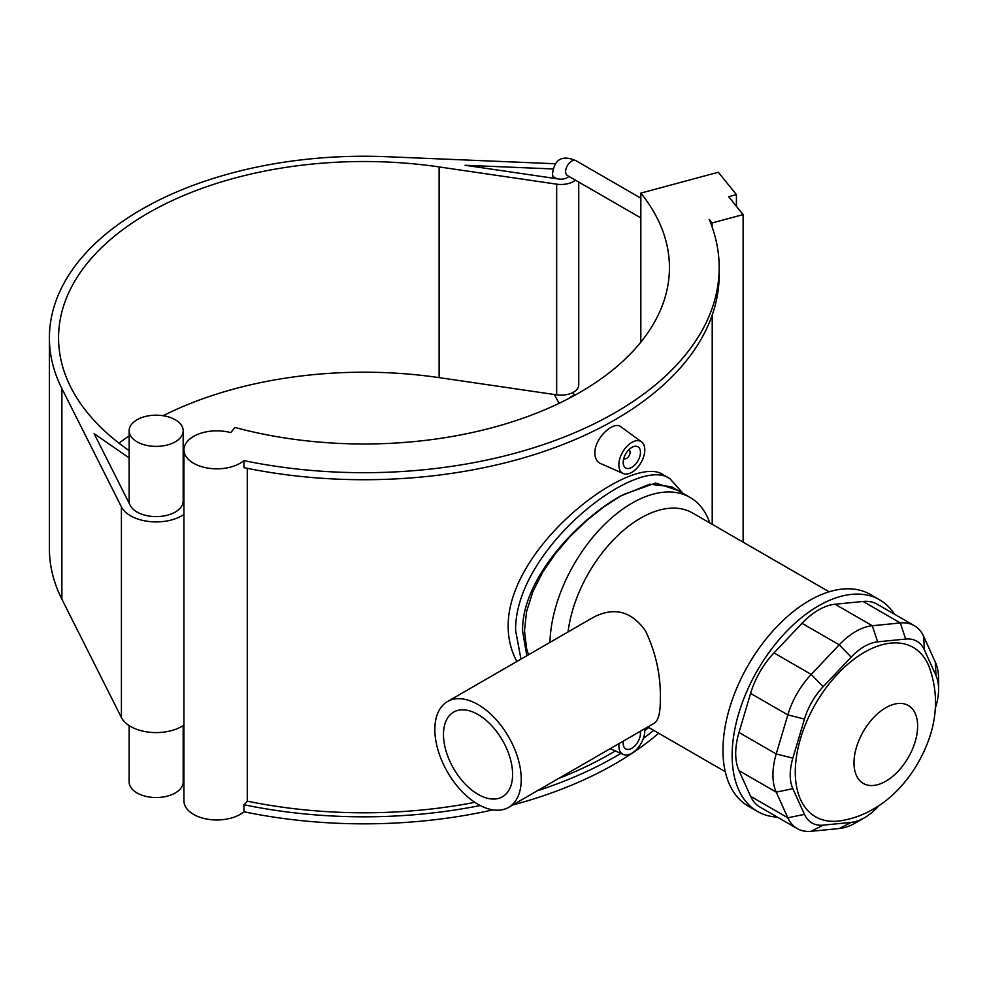 <?xml version="1.0" encoding="UTF-8"?>
<svg xmlns="http://www.w3.org/2000/svg" width="988" height="988" viewBox="0 0 988 988"><rect width="100%" height="100%" fill="white"/><g stroke="black" fill="none" stroke-linecap="round" stroke-linejoin="round"><path stroke-width="1.48" d="M709.841 522.961A116.065 67.011 120 0 0 690.032 497.409A116.065 67.011 120 0 0 631.999 503.164A116.065 67.011 120 0 0 549.958 642.385M528.469 654.797L526.555 648.363L524.492 630.628L526.555 611.72L532.816 591.8L542.795 572.077L555.38 553.7L570.076 536.533L586.613 520.614L603.717 506.943L620.069 496.272L649.635 484.231L671.445 486.689L690.032 497.409M521.244 779.384A61.083 35.272 -120 0 0 494.568 717.905A61.083 35.272 -120 0 0 447.502 701.542A61.083 35.272 -120 0 0 447.502 772.085A61.083 35.272 -120 0 0 508.585 807.357A61.083 35.272 -120 0 0 521.244 779.384M447.502 701.542L593.245 617.401C614.042 606.558 631.493 611.103 645.596 631.036C655.97 653.056 660.873 675.743 660.33 699.084C660.404 712.669 658.403 720.709 654.328 723.204L508.585 807.357M478.044 794.352A48.869 28.22 -120 0 0 502.484 796.773A48.869 28.22 -120 0 0 502.484 740.345A48.869 28.22 -120 0 0 453.603 712.126A48.869 28.22 -120 0 0 446.119 751.288A48.869 28.22 -120 0 0 478.044 794.352M879.32 805.331L877.628 807.11A48.869 28.22 -60 0 1 864.401 817.78A48.869 28.22 -60 0 1 851.187 822.387L823.152 825.153A48.869 28.22 -60 0 1 804.454 814.359L792.845 788.696A48.869 28.22 -60 0 1 792.845 758.154L804.454 719.091A48.869 28.22 -60 0 1 823.152 686.697L851.187 657.119A48.869 28.22 -60 0 1 877.628 641.842L905.663 639.063A48.869 28.22 -60 0 1 924.36 649.869L935.969 675.52A48.869 28.22 -60 0 1 938.6 689.278A48.869 28.22 -60 0 1 935.969 706.062L935.265 708.421M938.6 689.278L938.6 679.299A61.083 35.272 120 0 0 935.315 662.108L923.706 636.457A61.083 35.272 120 0 0 914.345 625.676A61.083 35.272 120 0 0 900.327 622.959L872.293 625.725A61.083 35.272 120 0 0 839.232 644.818L811.21 674.409A61.083 35.272 120 0 0 787.831 714.892L776.222 753.968A61.083 35.272 120 0 0 776.222 792.141L787.831 817.805A61.083 35.272 120 0 0 797.193 828.574A61.083 35.272 120 0 0 811.21 831.291L839.232 828.524A61.083 35.272 120 0 0 855.769 822.769L864.401 817.78M797.193 828.574L759.957 807.073A61.083 35.272 -60 0 1 750.596 796.303L738.987 770.64A61.083 35.272 -60 0 1 738.987 732.466L750.596 693.403A61.083 35.272 -60 0 1 773.975 652.907L801.997 623.317A61.083 35.272 -60 0 1 835.058 604.236L863.092 601.457A61.083 35.272 -60 0 1 877.109 604.174L914.345 625.676M929.103 666.69A97.738 56.427 120 0 0 815.532 703.888A97.738 56.427 120 0 0 840.084 820.855C851.829 819.077 862.857 815.186 873.157 809.172C894.054 797.526 915.888 774.073 928.177 741.296C937.624 715.942 937.933 691.069 929.103 666.678M829.105 591.812L692.563 512.982A103.851 59.959 120 0 0 640.632 518.12A103.851 59.959 120 0 0 568.051 631.95M894.461 614.203A122.179 70.543 120 0 0 879.616 599.815A122.179 70.543 120 0 0 818.533 605.866A122.179 70.543 120 0 0 738.715 713.534A122.179 70.543 120 0 0 757.438 811.432A122.179 70.543 120 0 0 777.309 817.101M879.616 599.815L870.44 594.517A122.179 70.543 120 0 0 809.357 600.568A122.179 70.543 120 0 0 729.539 708.235A122.179 70.543 120 0 0 748.274 806.134L757.438 811.432M622.786 494.753L655.723 483.033L677.867 490.394M526.826 655.748L522.59 631.171C521.479 580.499 575.572 521.528 620.069 496.285M183.188 430.78A27.022 15.598 0 0 0 156.166 415.182A27.022 15.598 0 0 0 129.144 430.78A27.022 15.598 0 0 0 130.218 435.14A27.022 15.598 0 0 0 159.97 446.23A27.022 15.598 0 0 0 183.188 430.78L183.188 501.015A27.022 15.598 0 0 1 159.97 516.452A27.022 15.598 0 0 1 130.218 505.362L94.144 433.67L129.144 457.926M183.953 725.081A36.186 20.896 180 0 1 148.756 732.145A36.186 20.896 180 0 1 121.413 717.535L61.886 599.222A314.604 181.631 180 0 1 49.4 548.55L49.4 337.871A314.604 181.631 0 0 0 61.886 388.531L121.413 506.844A36.186 20.896 0 0 0 148.756 521.466A36.186 20.896 0 0 0 183.953 514.39M578.733 182.051L578.733 384.925A17.71 10.226 180 0 1 556.664 394.842L439.129 377.626A305.44 176.346 0 0 0 163.119 415.713M129.144 435.807A305.44 176.346 0 0 0 119.054 443.204M129.144 450.614A305.44 176.346 180 0 1 58.564 337.871A305.44 176.346 180 0 1 439.129 166.935L556.664 184.151A17.71 10.226 0 0 0 575.461 180.162M555.626 163.761L386.716 156.709A314.604 181.631 0 0 0 49.4 337.871M183.953 487.64A36.186 20.896 0 0 0 183.188 487.121M568.792 176.309A8.559 4.94 180 0 1 558.924 179.026L465.089 165.28L553.144 168.96M736.418 206.307L736.418 194.611L718.338 172.245L640.829 193.105L640.829 342.169M712.113 226.956L712.113 222.955L709.162 219.299A355.174 205.059 0 0 1 719.178 267.637L719.178 274.664A355.174 205.059 180 0 1 243.925 467.645L243.925 460.618A355.174 205.059 0 0 0 719.178 267.637M736.418 194.611L728.662 196.698L743.124 214.606L712.113 222.955M743.124 542.177L743.124 214.606M640.829 193.105A305.44 176.346 180 0 1 669.444 267.637A305.44 176.346 180 0 1 234.922 427.458L230.747 432.621A32.888 18.994 0 0 0 183.953 449.836A32.888 18.994 0 0 0 207.072 467.966A32.888 18.994 0 0 0 243.925 460.618M247.284 468.324L247.284 801.157A32.888 18.994 180 0 1 243.925 804.738L243.925 811.765A355.174 205.059 0 0 0 492.889 809.864M512.624 805.022A355.174 205.059 0 0 0 658.675 733.257M243.925 811.765A32.888 18.994 180 0 1 207.072 819.114A32.888 18.994 180 0 1 183.953 800.984L183.953 449.836M183.188 725.6L183.188 781.928A27.022 15.598 180 0 1 159.97 797.378A27.022 15.598 180 0 1 130.218 786.287A27.022 15.598 180 0 1 129.144 781.928L129.144 725.6M247.284 801.157A348.208 201.033 0 0 0 474.833 802.342M558.64 778.458A348.208 201.033 0 0 0 615.277 750.929M644.781 730.663A348.208 201.033 0 0 0 648.708 727.501M516.86 661.491C511.068 650.721 508.165 638.952 508.178 626.207C507.61 545.006 633.716 451.516 663.615 475.105L670.062 478.834M623.243 473.536L600.185 463.335C596.777 461.705 595.011 458.333 594.887 453.233C594.282 438.487 613.585 420.135 621.119 426.952L641.533 441.858A18.327 10.584 120 0 0 627.232 446.02A18.327 10.584 120 0 0 618.859 464.854A18.327 10.584 120 0 0 623.243 473.536A18.327 10.584 120 0 0 637.149 467.942A18.327 10.584 120 0 0 644.781 449.886A18.327 10.584 120 0 0 641.533 441.858M683.066 493.395L670.062 478.847C637.865 453.875 514.575 549.019 515.6 630.492L520.985 659.12M653.71 730.379A355.174 205.059 180 0 1 643.386 738.369M620.835 753.399A355.174 205.059 180 0 1 537.398 790.721M480.23 805.529A355.174 205.059 180 0 1 243.925 804.738M628.615 449.96A4.891 2.816 -60 0 1 629.084 450.145A4.891 2.816 -60 0 1 629.084 455.789A4.891 2.816 -60 0 1 624.194 458.617A4.891 2.816 -60 0 1 623.799 458.296M623.181 462.359A12.214 7.052 -60 0 1 628.516 450.071A12.214 7.052 -60 0 1 637.927 446.786A12.214 7.052 -60 0 1 637.927 460.902A12.214 7.052 -60 0 1 625.713 467.954A12.214 7.052 -60 0 1 623.181 462.359M627.368 738.777A4.891 2.816 -60 0 1 625.91 739.617M640.273 731.33A12.214 7.052 -60 0 1 635.951 744.668A12.214 7.052 -60 0 1 625.713 748.867A12.214 7.052 -60 0 1 623.181 743.272A12.214 7.052 -60 0 1 623.379 741.086M644.658 728.798A18.327 10.584 -60 0 1 644.781 730.811A18.327 10.584 -60 0 1 637.149 748.855A18.327 10.584 -60 0 1 623.243 754.462A18.327 10.584 -60 0 1 618.859 745.767A18.327 10.584 -60 0 1 618.994 743.618M851.187 822.387L839.232 828.524M823.152 825.153L811.21 831.291M804.454 814.359L787.831 817.805L750.596 796.303M792.845 788.696L776.222 792.141L738.987 770.64M792.845 758.154L776.222 753.968L738.987 732.466M804.454 719.091L787.831 714.892L750.596 693.403M823.152 686.697L811.21 674.409L773.975 652.907M851.187 657.119L839.232 644.818L801.997 623.317M877.628 641.842L872.293 625.725L835.058 604.236M905.663 639.063L900.327 622.959L863.092 601.457M924.36 649.869L923.706 636.457M935.969 675.52L935.315 662.108M885.816 781.212A44.991 25.972 -60 0 1 858.263 742.013A44.991 25.972 -60 0 1 913.369 710.199A44.991 25.972 -60 0 1 885.816 781.212M574.25 395.558A8.559 4.94 120 0 0 569.483 398.115M566.951 175.197L567.384 175.506A8.559 4.94 -60 0 1 565.618 171.591A8.559 4.94 -60 0 1 569.347 162.983A8.559 4.94 -60 0 1 575.942 160.686A8.559 4.94 -60 0 1 576.239 160.883M640.829 198.156L575.942 160.686C562.086 154.696 554.256 159.204 552.465 174.246A8.559 4.94 0 0 0 558.924 179.026M121.413 717.535L121.413 506.844M61.886 599.222L61.886 388.531M556.664 394.842L556.664 184.151M439.129 377.626L439.129 166.935M647.807 726.97L725.254 771.69M567.384 175.506L640.829 217.903M574.88 395.212L572.558 392.693M554.28 394.496L559.134 403.302M552.465 178.087L552.465 174.246M129.144 503.238L129.144 430.78M712.212 524.332L712.212 315.061M623.243 754.462L610.201 748.682"/></g></svg>
